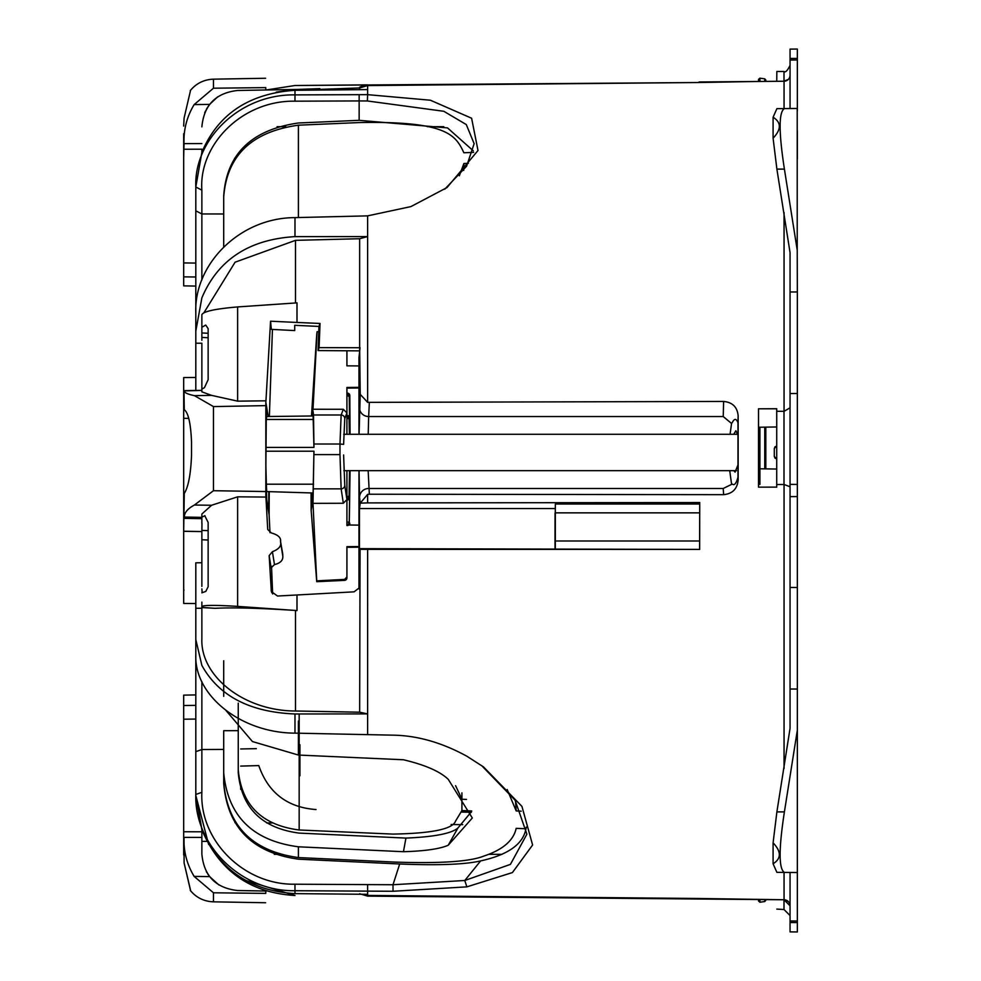 <?xml version="1.0" encoding="UTF-8"?>
<svg xmlns="http://www.w3.org/2000/svg" width="981" height="981" viewBox="0 0 981 981"><rect width="100%" height="100%" fill="white"/><g stroke="black" fill="none" stroke-linecap="round" stroke-linejoin="round"><path stroke-width="1.47" d="M190.498 890.429L184.097 862.937L190.584 890.392M265.814 891.018L265.765 893.384C265.557 905.831 265.557 905.831 265.765 893.384C265.557 905.831 265.557 905.831 265.765 893.384L213.466 892.796L194.14 876.401C186.856 864.322 183.484 851.312 184.023 837.382L184.097 862.937M183.68 723.488L183.68 854.954M207.567 873.691L209.615 876.597L218.861 884.936M266.268 891.03L237.623 890.527C215.869 888.099 203.95 875.972 201.865 854.144L201.865 841.379L201.865 854.144M195.808 694.916L183.68 695.137L183.68 823.28M206.292 871.533L206.819 872.465M183.68 705.498L195.808 705.364M201.865 586.405L201.865 530.39L208.144 530.66M269.162 555.614L272.411 551.702C278.837 549.25 281.547 546 280.541 541.941L282.822 556.215C283.068 560.421 280.284 563.204 274.472 564.578L271.112 567.852L269.162 555.614L271.345 591.568L277.513 596.031L296.998 594.976L296.998 610.562L237.623 606.381C215.293 605.007 203.386 605.069 201.865 606.552L201.865 602.101M201.865 606.552L201.865 638.766C200.283 675.983 243.68 710.955 295.502 711.004L359.647 712.194L367.617 713.91L294.987 713.972C249.836 712.181 218.8 695.995 201.865 665.425L195.808 639.502L195.808 654.965C194.177 695.259 240.823 732.966 294.987 733.138L367.617 734.634L367.63 549.36L360.076 549.323L359.647 712.194M195.808 603.536L183.68 603.438L183.68 531.224L201.865 531.567L201.963 523.449M208.144 540.028L201.865 539.746L201.865 531.567L183.655 531.322M195.808 390.45L195.808 343.203L201.865 343.227L201.865 389.089L201.865 343.264M208.144 333.27L201.865 332.964L201.865 340.272M201.865 390.45L184.342 390.879C184.33 392.658 187.678 394.252 194.422 395.65L213.466 406.588L213.466 490.708L194.422 505.031C187.678 508.649 184.33 512.658 184.342 517.061L201.865 517.367L201.865 523.449M206.966 841.367L201.865 841.379L201.865 829.754C219.266 870.981 250.302 892.906 294.987 895.494L240.578 878.841M183.987 590.231L183.68 589.054M195.808 377.464L183.68 377.562L183.68 531.224L184.281 493.418C188.352 486.932 190.768 474.24 191.528 455.331L191.528 442.063C190.768 423.51 188.352 412.731 184.281 409.727L183.987 390.769M183.68 449.776L183.68 458.127M759.919 81.448L759.919 78.173L758.534 79.375L758.534 81.46L699.085 82.514L294.987 85.506L266.268 89.97L294.987 85.506L367.617 84.869L359.647 87.248L363.559 85.47M195.808 276.998L183.68 276.85L183.68 285.863L195.808 286.084M183.68 276.85L183.68 133.698M265.814 89.982L265.765 87.616L213.466 88.204L194.14 104.599C186.856 116.678 183.484 129.688 184.023 143.618L183.68 157.72M276.188 92.128L295.502 89.492L276.237 92.116M293.711 90.313L359.647 87.947L359.647 89.676M473.651 152.374L463.89 152.778C455.662 135.378 447.581 120.822 358.972 122.576L298.408 125.188C251.7 131.687 226.795 155.648 223.705 197.071L223.705 246.979L223.705 213.981L201.865 213.956L201.865 190.142L195.808 187.003L201.865 152.337C217.954 114.152 249.002 93.465 294.987 90.289L367.617 89.59L367.617 94.654L430.389 100.221L471.603 118.223L478.005 150.498L446.993 187.579L410.892 206.599L367.63 215.869L294.987 217.623L294.987 236.629L367.617 236.58L367.63 402.357L723.61 401.45C732.476 402.284 737.32 407.066 738.141 415.785L738.141 480.003C737.32 488.894 732.476 493.774 723.61 494.669L369.346 494.228L368.157 470.672M294.987 236.629C249.002 239.401 217.954 259.818 201.865 297.868L195.808 331.137L195.808 343.203L195.808 187.003C193.711 140.246 238.984 93.955 294.987 94.887L367.617 94.654L367.385 100.969L443.804 111.282L466.294 124.575L474.142 143.667L466.564 166.28L444.822 189.125M203.913 312.755L235.084 262.209L295.502 240.345L359.647 238.726L367.617 236.58L367.617 215.869M208.144 337.746L201.865 337.427L201.865 314.668C203.472 311.406 215.379 308.831 237.623 306.93L296.998 302.871L296.998 322.455L320.027 323.46L319.107 347.63L359.647 347.74L359.647 238.726M184.342 517.061L183.68 519.734M201.865 588.882L202.16 592.475M296.998 610.562L295.502 610.452C259.842 608.097 233.024 607.386 215.072 608.318L201.865 607.57M201.865 562.751L195.808 562.812L195.808 795.37L201.865 829.264C218.8 869.362 249.836 890.809 294.987 893.63L367.617 894.316L367.617 891.128L294.987 890.723C240.823 891.692 194.177 844.862 195.808 794.451L201.865 792.329C199.486 840.177 243.582 885.132 294.962 884.212L367.593 884.604L367.617 891.128L393.038 891.263L466.858 886.861L464.773 880.497L393.001 884.739L367.605 884.604M208.659 844.506L195.808 795.444L201.865 829.742M367.63 896.131L478.74 897.1L367.63 896.119L359.647 893.752L367.63 896.119L699.085 898.486L367.617 895.432L361.952 894.267M188.61 418.409L183.68 418.323L183.68 451.836M797.345 393.479L790.061 393.54L790.061 484.369L797.345 484.43L797.345 291.958L790.061 291.97L790.061 252.693L776.891 169.112L784.408 169.112L797.222 250.118L797.345 291.958M797.345 587.521L797.345 689.042L790.061 689.03L790.061 587.46L797.345 587.521L797.345 484.43M797.345 496.57L790.061 496.631L790.061 484.369M790.061 587.46L790.061 496.631M790.061 689.03L790.061 728.307L776.891 811.888L773.089 842.826C781.403 851.594 781.403 858.571 773.089 863.783L773.089 842.826M797.222 730.882L784.408 811.888C778.706 848.835 778.706 869.007 784.408 872.416L797.345 872.526L797.345 729.104L797.345 921.036L790.061 920.975L797.345 921.036L797.345 931.95L790.061 931.889L797.345 931.95M797.345 689.042L797.345 729.104M773.089 863.783L776.891 872.342L784.408 872.416M790.061 872.465L790.061 931.889M797.345 49.05L790.061 49.111L797.345 49.05L797.345 59.964L790.061 60.025L797.345 59.964L797.345 108.474L784.408 108.584C778.706 111.981 778.706 132.165 784.408 169.112M790.061 49.111L790.061 108.535M773.089 117.217C781.403 122.429 781.403 129.406 773.089 138.174L773.089 117.217L776.891 108.658L784.408 108.584M797.345 130.743L797.345 158.959M790.061 393.54L790.061 291.97M461.45 812.084L471.358 812.256M240.676 766.1L258.776 765.585C268.242 792.771 287.323 807.424 316.029 809.546M271.835 592.782L271.124 590.219M358.948 588.919L359.88 585.669M358.972 470.672L358.972 588.453M296.998 322.455L270.56 321.204L271.32 329.371L294.717 330.572L294.717 325.312L318.96 326.428L318.065 350.573L359.708 350.867L358.972 357.489L358.972 434.289M797.345 110.939L797.345 108.474M797.345 413.614L797.345 417.648M319.843 88.646L295.502 89.492M183.68 142.135L183.68 257.512M190.498 90.571L184.097 118.063L183.68 126.046M201.865 152.337L201.865 149.161M206.268 109.516L206.672 108.781M205.556 110.902L204.698 112.79M201.865 126.819L201.865 126.856C203.95 105.028 215.869 92.913 237.623 90.473L296.998 89.443M207.089 108.069L209.615 104.403L217.721 96.812M359.647 87.947L367.63 85.568L699.085 82.514M294.987 217.623C238.984 217.733 193.711 265.115 195.808 313.037L195.808 331.137M359.083 434.289L360.235 394.337L359.647 347.74M360.235 394.337L367.63 402.357M194.422 395.65L211.565 395.368L201.865 391.836L201.865 389.089L204.44 387.654L208.144 379.708L208.144 328.647L205.728 325.067L201.865 327.262M201.865 518.679L201.865 517.085L205.004 515.712M296.998 594.976L354.092 591.837L359.573 587.594M699.085 898.486L784.052 899.761L478.74 897.1M773.089 138.174L776.891 169.112M240.676 748.969L256.299 748.65M201.865 681.611L201.865 749.533L223.705 749.41L223.705 783.402C227.384 827.437 252.276 852.697 298.408 859.184L399.684 863.991C438.115 865.549 465.092 864.519 480.629 860.913C508.084 854.843 523.192 844.114 525.951 828.749L526.307 827.106M360.064 347.703L359.708 350.867M360.235 503.143L367.63 494.387L367.63 502.897L360.235 503.143L359.463 508.55L359.426 548.661L360.076 549.323M346.918 363.08L346.918 365.839L358.972 365.925M350.058 434.289L349.812 395.515A2.428 2.428 0 0 0 348.181 393.271L346.918 392.829L346.918 388.096L358.972 387.986M312.252 415.981L313 409.249L343.325 409.285L346.918 412.964L346.918 387.47L358.972 387.348M346.918 524.958L358.972 525.142M346.918 552.99L346.918 547.312L358.972 547.19M344.589 580.335L344.625 580.335A2.428 2.428 -0 0 0 346.918 577.919L346.918 546.675L358.972 546.564M272.644 593.959L271.529 566.307M269.983 532.708L269.125 514.964L265.839 495.344L265.839 402.271L268.205 416.508M280.541 541.941L280.529 541.72C281.216 537.772 278.163 534.853 271.381 532.977L267.715 529.495L265.839 495.344M758.534 487.152L758.534 468.759L776.719 469.041L776.719 408.807L758.534 408.807L758.534 427.25L776.719 426.968M223.705 213.981L223.705 195.746C226.599 153.992 251.492 129.75 298.408 122.993L359.144 120.32L359.144 100.933L367.385 100.969M473.308 150.841L447.52 127.898L359.144 120.32M320.027 323.46L318.96 326.428M319.107 347.63L318.065 350.573M776.829 909.105L784.003 909.51L784.003 899.761L790.061 905.819A6.07 6.07 0 0 0 784.052 899.761L788.405 901.649M776.744 899.687C776.866 912.722 776.866 912.722 776.744 899.687M367.617 84.881L360.297 86.855L367.617 84.881M265.765 87.616C265.557 75.169 265.557 75.169 265.765 87.616C265.557 75.169 265.557 75.169 265.765 87.616M195.808 210.817L201.865 213.956L201.865 280.039M201.865 190.142C198.628 145.102 241.669 100.295 294.974 101.178L359.144 100.933L359.156 94.63M211.565 395.368L237.623 401.155L265.949 400.812L265.839 402.271M270.56 321.204L265.949 400.812M201.865 517.367L201.865 514.032L211.565 505.264L237.623 496.827L265.949 497.06M313.54 419.463L266.341 419.463L266.709 416.533L313.098 415.969L313.957 447.41L265.925 447.41L265.876 466.907L266.329 410.99L266.722 408.758L268.132 416.52M265.863 464.822L266.722 499.452L268.733 512.462L268.831 491.653M201.865 517.085L201.865 514.24M201.865 592.831L205.802 591.396L208.144 586.761L208.144 522.419L204.71 515.65M280.407 540.592L282.736 554.02L280.407 540.592M195.808 751.642L201.865 749.533L201.865 792.329M359.426 548.661L699.649 549.409L699.735 502.542L699.6 549.311M367.617 549.36L699.649 549.409M272.448 329.432L269.358 416.496M269.211 491.653L269.125 514.964M480.629 860.913L464.786 880.497L510.414 864.384L526.895 834.181L515.062 800.165L481.622 765.572M521.218 811.177L516.178 810.931L507.202 789.558M515.491 800.827L516.178 810.931M471.554 811.545L457.894 828.025L448.243 845.217C439.979 848.908 425.055 851.067 403.449 851.716L298.408 846.799C252.693 840.766 227.788 816.082 223.705 772.758L223.705 782.298C227.494 826.137 252.387 851.226 298.408 857.566L395.282 862.103C440.481 863.599 469.96 861.6 483.719 856.119C502.701 849.853 513.529 840.594 516.178 828.356L525.951 828.749M223.705 782.298L223.705 730.71L238.248 730.661L238.248 772.721C241.584 808.05 261.89 828.172 299.168 833.102L405.938 838.093C434.178 836.891 451.493 833.531 457.894 828.025M346.918 365.839L346.918 350.769M318.776 331.799L317.071 331.713L316.753 334.055L311.492 415.993M313 409.249L317.071 331.713M346.918 525.043L346.918 499.574L343.325 503.265L313 503.351L316.753 581.659L344.625 580.335L344.625 579.391L317.071 580.85M346.918 576.975L344.625 579.391M555.001 548.661L555.344 504.013L699.625 504.013M367.63 502.897L699.735 502.542M367.63 494.387L369.346 494.228M359.561 407.986A9.099 8.535 2.8 0 0 368.66 416.545L368.206 434.289M346.918 559.624L346.918 576.534M313.074 411.493L313.528 414.988L341.143 414.988A3.642 3.605 -159.1 0 1 344.772 418.58L346.918 412.964L346.918 434.289M346.918 470.672L346.918 499.574L344.772 485.411A3.642 3.421 171.4 0 1 341.143 488.857L343.325 503.265M349.567 498.299L349.248 522.088L347.814 525.546L349.261 524.295L349.248 522.088L346.918 522.088L346.918 525.558M346.918 499.918L347.593 499.954L346.918 500.052L346.918 506.208M282.822 556.215L282.736 554.02M776.719 487.201L776.719 469.041M468.366 163.287L463.89 163.508L459.329 175.783M463.706 170.412L463.89 163.508M466.858 886.861L512.413 872.575L532.609 844.997L521.929 806.382L483.51 766.921L466.858 756.216C441.842 742.543 417.232 735.529 393.038 735.161L367.63 734.634M399.684 863.991L393.001 884.739L393.038 891.263M758.521 408.746L758.521 487.152L776.719 487.128L776.731 408.721L758.534 408.807M369.346 402.517L368.66 416.545L723.23 416.545L731.556 423.461L732.243 422.59C734.389 418.347 736.29 418.384 737.97 422.713L738.141 415.785M723.61 494.669L723.23 488.477L732.243 484.062C734.389 485.779 736.29 483.474 737.97 477.171L737.97 422.713M788.417 79.326L784.003 81.239L776.744 81.3C776.866 68.278 776.866 68.278 776.744 81.313L765.805 81.398L765.805 80.05L765.805 81.398M555.344 504.013L555.32 549.311M555.05 513.1L554.988 543.965L555.038 513.014M240.676 786.333L240.725 789.362M226.071 710.587L252.436 741.55L298.408 755.051L403.449 759.76C425.055 764.886 439.979 771.409 448.243 779.331L472.315 817.995L448.243 845.217M405.938 838.093L403.449 851.716M238.248 769.864L238.248 703.169L238.248 769.864C241.596 805.156 261.902 825.205 299.168 829.987L392.866 834.095C431.885 833.409 452.781 829.068 455.576 821.06L461.916 810.551L471.702 810.956M461.916 810.551L461.916 799.221L466.49 799.441M455.576 785.671L461.916 799.221L461.916 792.869M313.54 484.197L266.341 484.197L266.709 491.579L313.098 492.989L313.957 451.211L313 503.351M344.613 580.372L316.728 581.696L311.149 510.328L313.086 497.674M729.729 470.672L731.556 484.013M730.072 434.289L731.556 423.461M346.918 395.601L349.248 396.398L346.918 392.878M349.518 417.084L349.248 396.398M346.918 496.251L349.04 496.521L349.506 470.672M349.395 434.289L349.04 418.691L346.918 418.397M346.918 500.016L349.677 497.637L349.972 470.672M266.341 484.197L266.133 477.097M733.788 470.672L735.088 472.106L737.97 464.908M733.751 434.289L735.848 430.745L737.97 434.975M223.705 660.777L223.705 696.338L223.705 660.777M311.149 510.328L311.063 492.928M313.957 447.41L313.528 414.988M343.325 409.285L341.143 414.988L339.978 444.013L313.957 444.013M313.957 454.608L339.978 454.608L341.143 488.857L313.528 488.857M349.261 524.295L350.058 470.672M349.028 498.667L349.04 496.521L347.249 499.967M349.028 417.121L349.04 418.691L349.028 417.121M266.341 419.463L265.974 421.671M265.839 447.41L266.207 421.572M790.061 486.76L784.003 484.467L776.719 484.528M790.061 407.814L784.052 411.321L776.731 411.272M699.085 81.987L784.052 81.239L784.052 108.597M790.061 75.181A6.07 6.07 180 0 1 784.052 81.239M774.303 456.447L775.051 458.213L776.645 458.875L774.303 456.447L774.303 448.513L776.645 446.085L775.064 446.747M765.805 468.869L765.805 427.14L765.805 468.869M775.051 446.76L774.303 448.513M758.534 468.759L758.534 427.25M765.805 899.602L765.805 900.337L765.805 899.602M758.534 899.54L758.534 901.024L758.534 899.54M190.289 890.429C196.323 897.676 204.048 901.478 213.466 901.833L213.466 892.796M194.14 876.401L209.615 876.597M184.023 837.382L201.865 837.431M183.803 831.753L201.865 831.79M183.68 719.208L195.808 719.061M195.808 263.08L183.68 262.92M183.803 149.247L201.865 149.21M295.502 240.345L295.502 302.982M183.987 518.36L201.865 518.667M295.502 610.452L295.502 711.004M195.808 608.281L201.865 608.245M776.891 811.888L784.408 811.888M797.345 922.594L790.061 922.532M790.061 58.468L797.345 58.406M797.222 108.474L797.222 250.118M213.466 88.204L213.466 79.167C204.048 79.522 196.323 83.324 190.289 90.571M184.023 143.618L201.865 143.569M294.987 90.289L294.974 101.178M367.63 85.568L367.63 89.602M201.865 607.398L215.072 608.318M294.987 733.138L294.987 713.972M294.987 893.63L294.962 884.212M367.63 894.316L367.63 895.432M502.051 854.328L488.894 854.328M279.107 854.328L274.288 854.328M360.235 503.069L359.561 497.465A9.099 9.001 -6.8 0 1 368.66 488.477L723.23 488.477M359.046 470.672L359.561 497.465M443.755 126.672L427.434 126.672M285.765 126.672L277.083 126.672M209.615 104.403L194.14 104.599M237.623 306.93L237.623 401.155M194.422 505.031L211.565 505.264M213.466 490.708L265.802 491.555M213.466 406.588L265.802 405.619M237.623 606.381L237.623 496.827M299.168 744.297L299.168 714.352M359.463 508.55L555.013 508.55M274.472 564.578L272.411 551.702M723.23 416.545L723.61 401.45M737.97 477.171L738.141 480.003M555.283 540.997L699.563 540.997M298.408 755.051L298.408 721.06M298.408 857.566L298.408 846.799M555.295 512.855L699.576 512.855M344.772 418.58L343.608 444.381L339.978 444.013L339.978 454.608M343.608 454.963L344.772 485.411M346.918 415.49L347.581 415.552L346.918 415.454M347.249 415.539L349.04 418.691M313.957 451.211L265.925 451.211M298.408 125.188L298.408 217.549M312.473 499.121L312.608 492.977L311.492 505.534L312.473 499.121A2.305 2.293 -171.2 0 1 312.498 498.777A2.305 2.293 -171.2 0 1 312.51 498.765L312.498 498.826M311.308 492.94L311.492 505.534M299.168 829.987L299.168 751.336M299.928 775.775L299.928 744.738M311.345 500.518L312.35 499.783M784.052 212.509L784.052 411.321M784.052 484.467L784.052 768.491M784.052 872.403L784.052 899.761A6.07 6.07 0 0 1 790.061 905.819M784.003 484.467L784.003 411.321M784.003 81.239L784.003 71.49L776.829 71.49M764.763 468.857L764.763 427.152M759.919 484.406L759.919 427.226M765.805 900.337L764.763 901.539L764.763 899.589M764.763 901.539L759.919 902.226L759.919 899.552M764.763 81.411L764.763 78.848L765.805 80.05M213.466 901.833L265.606 902.741M184.134 390.646L201.865 390.34M213.466 79.167L265.606 78.259M462.75 824.641L451.101 824.543M272.031 822.973L266.624 822.924M235.845 822.654L234.95 822.654M235.82 158.346L234.606 158.346M344.601 580.372L346.918 577.956M348.917 525.056A2.428 2.428 0 0 0 349.812 523.229M349.91 434.289L349.677 417.881A2.428 2.428 0 0 0 347.581 415.552M347.593 499.954A2.428 2.428 0 0 0 349.677 497.637M784.003 909.51L790.061 915.58M784.003 71.49C785.352 72.766 787.375 70.742 790.061 65.42M737.822 434.289L343.706 434.289M736.437 470.672L343.84 470.672M759.919 902.226L758.534 901.024M764.763 78.848L759.919 78.173"/></g></svg>
